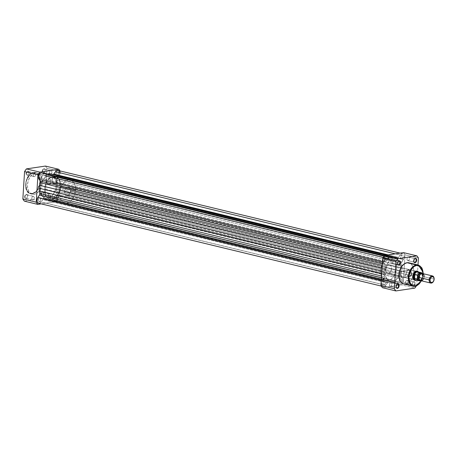 <?xml version="1.0" encoding="UTF-8"?>
<svg xmlns="http://www.w3.org/2000/svg" width="457" height="457" viewBox="0 0 457 457"><rect width="100%" height="100%" fill="white"/><g stroke="black" fill="none" stroke-linecap="round" stroke-linejoin="round"><path stroke-width="0.34" stroke-dasharray="2.29 1.71" d="M42.632 192.317A1.828 1.205 -76.4 0 1 43.752 193.5A1.828 1.205 -76.4 0 1 43.341 195.213A1.828 1.205 -76.4 0 1 42.404 195.899L42.118 196.196A2.194 1.445 103.6 0 0 43.238 195.373A2.194 1.445 103.6 0 0 43.735 193.311A2.194 1.445 103.6 0 0 42.387 191.894L42.632 192.317L49.322 193.934A1.828 1.205 -76.4 0 1 49.642 193.951A1.828 1.205 -76.4 0 1 50.43 195.779A1.828 1.205 -76.4 0 1 49.099 197.521L42.404 195.899A1.828 1.205 103.6 0 0 43.735 194.156A1.828 1.205 103.6 0 0 42.947 192.328A1.828 1.205 103.6 0 0 42.632 192.317A1.828 1.205 103.6 0 0 41.301 194.059A1.828 1.205 103.6 0 0 42.09 195.887A1.828 1.205 103.6 0 0 42.404 195.899L49.099 197.521A1.828 1.205 -76.4 0 1 48.779 197.504A1.828 1.205 -76.4 0 1 47.991 195.676A1.828 1.205 -76.4 0 1 49.322 193.934L42.095 191.98L41.29 192.683L40.759 194.271L40.936 195.425L41.827 196.196L42.969 195.71L43.746 193.825L43.404 192.368L42.387 191.894A2.194 1.445 103.6 0 0 40.759 194.271A2.194 1.445 103.6 0 0 42.118 196.196L42.404 195.899A1.828 1.205 -76.4 0 1 41.279 194.294A1.828 1.205 -76.4 0 1 42.632 192.317M26.466 194.733A1.828 1.205 -76.4 0 1 27.586 195.916A1.828 1.205 -76.4 0 1 27.174 197.63A1.828 1.205 -76.4 0 1 26.243 198.315L25.952 198.606A2.194 1.445 103.6 0 0 27.072 197.784A2.194 1.445 103.6 0 0 27.569 195.727A2.194 1.445 103.6 0 0 26.22 194.311L26.466 194.733L33.155 196.35A1.828 1.205 -76.4 0 1 33.475 196.361A1.828 1.205 -76.4 0 1 34.264 198.189A1.828 1.205 -76.4 0 1 32.933 199.932L26.243 198.315A1.828 1.205 103.6 0 0 27.574 196.573A1.828 1.205 103.6 0 0 26.786 194.745A1.828 1.205 103.6 0 0 26.466 194.733A1.828 1.205 103.6 0 0 25.135 196.476A1.828 1.205 103.6 0 0 25.923 198.304A1.828 1.205 103.6 0 0 26.243 198.315L32.933 199.932A1.828 1.205 -76.4 0 1 32.613 199.92A1.828 1.205 -76.4 0 1 31.824 198.092A1.828 1.205 -76.4 0 1 33.155 196.35L25.929 194.391L24.918 195.447L24.592 196.681L24.935 198.138L25.661 198.612L27.043 197.824L27.58 196.236L27.237 194.779L26.22 194.311A2.194 1.445 103.6 0 0 24.592 196.681A2.194 1.445 103.6 0 0 25.952 198.606L26.243 198.315A1.828 1.205 -76.4 0 1 25.112 196.71A1.828 1.205 -76.4 0 1 26.466 194.733M44.101 169.027A1.828 1.205 -76.4 0 1 45.22 170.204A1.828 1.205 -76.4 0 1 44.803 171.923A1.828 1.205 -76.4 0 1 43.872 172.609L43.581 172.9A2.194 1.445 103.6 0 0 44.7 172.078A2.194 1.445 103.6 0 0 45.197 170.021A2.194 1.445 103.6 0 0 43.855 168.599L44.101 169.027L50.79 170.644A1.828 1.205 -76.4 0 1 51.104 170.655A1.828 1.205 -76.4 0 1 51.892 172.483A1.828 1.205 -76.4 0 1 50.561 174.226L43.872 172.609A1.828 1.205 103.6 0 0 45.203 170.867A1.828 1.205 103.6 0 0 44.415 169.039A1.828 1.205 103.6 0 0 44.101 169.027A1.828 1.205 103.6 0 0 42.769 170.769A1.828 1.205 103.6 0 0 43.552 172.597A1.828 1.205 103.6 0 0 43.872 172.609L50.561 174.226A1.828 1.205 -76.4 0 1 50.247 174.214A1.828 1.205 -76.4 0 1 49.459 172.386A1.828 1.205 -76.4 0 1 50.79 170.644L44.101 169.027L43.855 168.599L42.758 169.387L42.278 170.552L42.29 171.781L43.021 172.826L44.163 172.655L45.152 170.952L45.032 169.37L43.855 168.599A2.194 1.445 103.6 0 0 42.227 170.975A2.194 1.445 103.6 0 0 43.581 172.9L43.872 172.609A1.828 1.205 -76.4 0 1 42.741 171.004A1.828 1.205 -76.4 0 1 44.101 169.027M27.934 171.438A1.828 1.205 -76.4 0 1 29.054 172.62A1.828 1.205 -76.4 0 1 28.637 174.334A1.828 1.205 -76.4 0 1 27.706 175.02L27.414 175.317A2.194 1.445 103.6 0 0 28.534 174.494A2.194 1.445 103.6 0 0 29.031 172.432A2.194 1.445 103.6 0 0 27.688 171.015L27.934 171.438L34.623 173.054A1.828 1.205 -76.4 0 1 34.938 173.066A1.828 1.205 -76.4 0 1 35.726 174.894A1.828 1.205 -76.4 0 1 34.395 176.636L27.706 175.02A1.828 1.205 103.6 0 0 29.037 173.277A1.828 1.205 103.6 0 0 28.248 171.449A1.828 1.205 103.6 0 0 27.934 171.438A1.828 1.205 103.6 0 0 26.603 173.18A1.828 1.205 103.6 0 0 27.391 175.008A1.828 1.205 103.6 0 0 27.706 175.02L34.395 176.636A1.828 1.205 -76.4 0 1 34.081 176.625A1.828 1.205 -76.4 0 1 33.292 174.797A1.828 1.205 -76.4 0 1 34.623 173.054L27.934 171.438L27.688 171.015L26.592 171.803L26.112 172.963L26.238 174.545L26.854 175.237L28.271 174.831L28.991 173.369L28.705 171.489L27.688 171.015A2.194 1.445 103.6 0 0 26.06 173.386A2.194 1.445 103.6 0 0 27.414 175.317L27.706 175.02A1.828 1.205 -76.4 0 1 26.575 173.414A1.828 1.205 -76.4 0 1 27.934 171.438M54.12 183.428A3.113 2.262 81.5 0 1 52.041 179.83A3.113 2.262 81.5 0 1 54.503 177.333L54.777 176.939A3.479 2.525 -98.5 0 0 52.018 179.727A3.479 2.525 -98.5 0 0 54.349 183.748L54.12 183.428L48.402 184.28A3.113 2.262 81.5 0 1 46.311 181.126A3.113 2.262 81.5 0 1 48.134 178.156A3.113 2.262 81.5 0 1 48.785 178.19L54.503 177.333A3.113 2.262 -98.5 0 0 53.852 177.305A3.113 2.262 -98.5 0 0 52.035 180.269A3.113 2.262 -98.5 0 0 54.12 183.428A3.113 2.262 -98.5 0 0 54.771 183.457A3.113 2.262 -98.5 0 0 56.594 180.492A3.113 2.262 -98.5 0 0 54.503 177.333L48.785 178.19A3.113 2.262 81.5 0 1 50.87 181.343A3.113 2.262 81.5 0 1 49.053 184.314A3.113 2.262 81.5 0 1 48.402 184.28L54.12 183.428L54.846 183.8L56.211 183.183L57.016 181.612L56.994 179.607L56.154 177.853L54.274 176.882L52.566 177.939L52.024 180.406L52.972 182.834L54.349 183.748A3.479 2.525 -98.5 0 0 57.102 180.955A3.479 2.525 -98.5 0 0 54.777 176.939L54.503 177.333A3.113 2.262 81.5 0 1 56.588 180.932A3.113 2.262 81.5 0 1 54.12 183.428M32.356 193.831L30.465 193.757L26.643 190.34L25.969 181.783L29.711 174.643L33.412 172.769C30.059 172.683 27.454 176.482 25.598 184.154C26.517 191.414 28.688 194.499 32.11 193.408L32.356 193.831L34.229 194.282A10.911 7.186 -76.4 0 1 32.338 194.208A10.911 7.186 -76.4 0 1 27.643 183.314A10.911 7.186 -76.4 0 1 35.572 172.923L33.698 172.472A10.911 7.186 103.6 0 0 25.769 182.857A10.911 7.186 103.6 0 0 30.465 193.757A10.911 7.186 103.6 0 0 32.356 193.831A10.911 7.186 103.6 0 0 40.29 183.446A10.911 7.186 103.6 0 0 35.589 172.552A10.911 7.186 103.6 0 0 33.698 172.472L35.572 172.923L32.687 174.163L30.139 176.836L28.311 180.538L27.489 184.714L27.614 187.764L28.745 191.237L30.225 193.1L32.11 194.145L33.51 194.339L35.686 193.865L38.462 191.871L40.69 188.615L42.038 184.605L42.301 180.435L41.056 175.974L38.988 173.666L37.697 173.066L35.572 172.923A10.911 7.186 -76.4 0 1 37.463 173.003A10.911 7.186 -76.4 0 1 42.164 183.897A10.911 7.186 -76.4 0 1 34.229 194.282L32.356 193.831L32.11 193.408L29.419 193.031L27.717 191.746L25.895 188.027L25.598 184.154L26.752 179.167L29.322 175.1L32.704 172.923L34.109 172.712L36.103 173.146L38.285 175.031L39.382 177.282L39.913 180.024L39.656 184.051L38.771 187.01L36.8 190.386L34.903 192.214L32.11 193.408C35.463 193.488 38.062 189.695 39.925 182.017C39.005 174.757 36.834 171.672 33.412 172.769L35.589 172.552L39.411 175.968L40.09 184.519L36.349 191.66L32.356 193.831M47.562 198.309L51.847 199.343A11.711 7.718 -76.4 0 1 49.813 199.258A11.711 7.718 -76.4 0 1 44.769 187.559A11.711 7.718 -76.4 0 1 53.286 176.408L49.008 175.374A11.711 7.718 103.6 0 0 40.484 186.525A11.711 7.718 103.6 0 0 45.529 198.224A11.711 7.718 103.6 0 0 47.562 198.309L44.569 197.887L42.147 195.79L40.456 191.306L40.433 186.896L41.604 182.48L43.792 178.727L46.665 176.208L48.219 175.545L50.544 175.362L53.303 176.642L55.303 179.481L56.108 182.372L56.131 186.782L55.36 190.129L53.4 194.111L50.664 196.978L47.562 198.309A11.711 7.718 103.6 0 0 56.08 187.153A11.711 7.718 103.6 0 0 51.035 175.454A11.711 7.718 103.6 0 0 49.008 175.374L53.286 176.408L50.184 177.733L47.448 180.606L45.157 185.685L44.575 190.181L44.935 193.362L45.957 196.07L47.545 198.07L49.567 199.195L51.847 199.343L53.412 198.892L56.388 196.75L58.782 193.26L60.233 188.947L60.393 183.411L59.176 179.681L57.588 177.682L56.28 176.825L53.286 176.408A11.711 7.718 -76.4 0 1 55.32 176.488A11.711 7.718 -76.4 0 1 60.364 188.193A11.711 7.718 -76.4 0 1 51.847 199.343L392.272 281.626A11.711 7.718 -76.4 0 1 390.238 281.546A11.711 7.718 -76.4 0 1 385.194 269.847A11.711 7.718 -76.4 0 1 393.717 258.691L49.008 175.374A11.711 7.718 103.6 0 0 40.484 186.525A11.711 7.718 103.6 0 0 45.529 198.224A11.711 7.718 103.6 0 0 47.562 198.309A11.711 7.718 103.6 0 0 56.08 187.153A11.711 7.718 103.6 0 0 51.035 175.454A11.711 7.718 103.6 0 0 49.008 175.374L393.717 258.691A11.711 7.718 -76.4 0 1 395.745 258.776A11.711 7.718 -76.4 0 1 400.326 263.638A11.711 7.718 -76.4 0 1 392.272 281.626L47.562 198.309L49.904 197.47L52.772 194.95L54.96 191.197L55.948 187.913L56.228 183.44L55.303 179.481L53.892 177.219L51.287 175.522L49.779 175.311L47.437 175.825L44.46 177.967L42.067 181.458L40.616 185.765L40.456 191.306L41.673 195.03L43.895 197.515L45.283 198.161L47.562 198.309M41.187 203.873L56.759 201.548L58.616 198.841L60.335 171.495L59.987 170.918A21.599 14.23 -76.4 0 1 60.335 171.495L58.616 198.841L45.232 195.607L46.951 168.262L60.335 171.495L46.951 168.262L45.232 195.607L43.375 198.315L56.759 201.548L41.187 203.873M24.398 201.149L43.375 198.315L24.398 201.149M45.409 166.062L46.951 168.262A21.599 14.23 103.6 0 0 45.409 166.062M32.933 199.932L32.087 199.538L31.801 198.327L32.447 196.756L33.395 196.344L34.144 196.99L34.286 197.955L33.847 199.275L32.933 199.932M49.099 197.521L50.007 196.864L50.453 195.539L50.167 194.328L49.562 193.934L48.613 194.339L47.968 195.91L48.253 197.127L49.099 197.521M34.395 176.636L35.309 175.985L35.709 175.014L35.606 173.694L34.863 173.054L33.709 173.711L33.264 175.031L33.55 176.248L34.395 176.636M50.561 174.226L49.579 173.586L49.476 172.266L50.076 171.049L51.03 170.638L51.772 171.284L51.875 172.603L51.275 173.82L50.561 174.226M48.785 178.19L50.019 179.007L50.864 181.178L50.379 183.383L48.848 184.331L47.168 183.463L46.323 181.292L46.808 179.087L47.899 178.207L48.785 178.19M56.759 201.548L43.375 198.315A21.599 14.23 103.6 0 0 45.232 195.607L58.616 198.841A21.599 14.23 -76.4 0 1 56.759 201.548M41.05 174.574A1.868 1.228 103.6 0 0 39.69 176.351A1.868 1.228 103.6 0 0 40.496 178.213A1.868 1.228 103.6 0 0 40.816 178.224L385.525 261.547A1.868 1.228 -76.4 0 1 385.205 261.535A1.868 1.228 -76.4 0 1 384.4 259.667A1.868 1.228 -76.4 0 1 385.759 257.891L41.05 174.574L385.759 257.891A1.868 1.228 -76.4 0 1 386.079 257.908A1.868 1.228 -76.4 0 1 386.885 259.77A1.868 1.228 -76.4 0 1 385.525 261.547L40.816 178.224A1.868 1.228 103.6 0 0 42.175 176.448A1.868 1.228 103.6 0 0 41.37 174.585A1.868 1.228 103.6 0 0 41.05 174.574L40.325 174.985L39.713 176.231L39.816 177.573L40.576 178.23L41.541 177.813L42.204 176.208L41.913 174.974L41.05 174.574M39.582 197.864A1.868 1.228 103.6 0 0 38.228 199.64A1.868 1.228 103.6 0 0 39.028 201.508A1.868 1.228 103.6 0 0 39.353 201.52L384.063 284.842A1.868 1.228 -76.4 0 1 383.737 284.831A1.868 1.228 -76.4 0 1 382.937 282.963A1.868 1.228 -76.4 0 1 384.291 281.186L39.582 197.864L384.291 281.186A1.868 1.228 -76.4 0 1 384.617 281.198A1.868 1.228 -76.4 0 1 385.422 283.066A1.868 1.228 -76.4 0 1 384.063 284.842L39.353 201.52A1.868 1.228 103.6 0 0 40.713 199.743A1.868 1.228 103.6 0 0 39.908 197.881A1.868 1.228 103.6 0 0 39.582 197.864L38.651 198.532L38.245 199.52L38.348 200.863L39.108 201.52L40.079 201.109L40.69 199.863L40.587 198.521L39.582 197.864M55.748 195.453A1.868 1.228 103.6 0 0 54.389 197.23A1.868 1.228 103.6 0 0 55.194 199.092A1.868 1.228 103.6 0 0 55.52 199.109L400.229 282.426A1.868 1.228 -76.4 0 1 399.904 282.415A1.868 1.228 -76.4 0 1 399.098 280.552A1.868 1.228 -76.4 0 1 400.458 278.776L55.748 195.453L400.458 278.776A1.868 1.228 -76.4 0 1 400.783 278.787A1.868 1.228 -76.4 0 1 401.612 280.152A1.868 1.228 -76.4 0 1 400.909 282.06A1.868 1.228 -76.4 0 1 400.229 282.426L55.52 199.109A1.868 1.228 103.6 0 0 56.874 197.333A1.868 1.228 103.6 0 0 56.074 195.465A1.868 1.228 103.6 0 0 55.748 195.453L55.023 195.864L54.412 197.11L54.514 198.452L55.274 199.109L56.24 198.692L56.857 197.453L56.754 196.104L55.748 195.453M57.216 172.158A1.868 1.228 103.6 0 0 55.857 173.934A1.868 1.228 103.6 0 0 56.662 175.802A1.868 1.228 103.6 0 0 56.982 175.814L401.692 259.136A1.868 1.228 -76.4 0 1 401.372 259.119A1.868 1.228 -76.4 0 1 400.566 257.257A1.868 1.228 -76.4 0 1 401.926 255.48L57.216 172.158L401.926 255.48A1.868 1.228 -76.4 0 1 402.246 255.492A1.868 1.228 -76.4 0 1 403.051 257.36A1.868 1.228 -76.4 0 1 401.692 259.136L56.982 175.814A1.868 1.228 103.6 0 0 58.342 174.037A1.868 1.228 103.6 0 0 57.536 172.169A1.868 1.228 103.6 0 0 57.216 172.158L56.285 172.826L55.828 174.174L56.12 175.414L56.737 175.814L57.708 175.402L58.319 174.157L58.079 172.557L57.216 172.158M51.738 174.128L397.853 257.937A1.462 0.965 -76.4 0 1 397.596 257.925A1.462 0.965 -76.4 0 1 397.447 257.868L386.776 255.115L395.722 257.274L393.825 256.948L391.849 257.857L47.14 174.534A13.179 8.683 103.6 0 0 45.306 175.654L390.015 258.976A1.462 0.965 -76.4 0 1 389.598 259.17L44.889 175.848A1.462 0.965 103.6 0 0 45.306 175.654L390.015 258.976A13.179 8.683 -76.4 0 1 391.849 257.857L393.825 256.948L386.445 255.16L395.722 257.274A13.179 8.683 -76.4 0 1 396.088 257.354A13.179 8.683 -76.4 0 1 397.447 257.868L52.738 174.545A1.462 0.965 103.6 0 0 52.886 174.603A1.462 0.965 103.6 0 0 53.143 174.614L397.853 257.937L398.578 257.411L388.199 254.903L398.578 257.411A1.462 0.965 -76.4 0 1 397.853 257.937L53.143 174.614A1.462 0.965 103.6 0 0 53.395 174.528M38.605 203.251A3.662 2.411 103.6 0 0 39.245 203.279L383.24 286.55L382.109 285.574L381.709 284.243L381.909 282.158L382.578 280.741L381.258 280.427L382.578 280.741L384.206 278.37L382.578 280.741A3.662 2.411 -76.4 0 0 381.715 284.3A3.662 2.411 -76.4 0 0 383.314 286.573L381.292 286.082M59.484 172.272L59.496 174.323L58.696 176.259L403.405 259.576L401.457 262.752L402.166 268.79L401.909 266.065L57.199 182.743A13.179 8.683 103.6 0 0 56.765 180.269L401.474 263.592A1.462 0.965 -76.4 0 1 401.777 261.952L57.068 178.63L401.777 261.952L404.205 257.639L404.194 255.594L403.725 254.509L402.034 253.721L400.206 255.035L395.282 253.846L400.206 255.035L398.578 257.411L400.206 255.035A3.662 2.411 -76.4 0 1 402.668 253.749A3.662 2.411 -76.4 0 1 404.268 256.023A3.662 2.411 -76.4 0 1 403.405 259.576L58.696 176.259L57.068 178.63A1.462 0.965 103.6 0 0 56.765 180.269L401.474 263.592A13.179 8.683 -76.4 0 1 401.909 266.065L57.199 182.743L57.456 185.468L402.166 268.79L400.675 275.16L402.64 278.581L402.794 280.581L401.846 283.009L400.115 284.185L55.406 200.863A3.662 2.411 103.6 0 0 57.845 198.309A3.662 2.411 103.6 0 0 57.553 194.482L402.263 277.805L57.553 194.482L56.194 192.557L400.903 275.874A1.462 0.965 -76.4 0 1 400.8 274.297L56.091 190.975A13.179 8.683 103.6 0 0 56.851 188.33L401.56 271.647L56.851 188.33L57.456 185.468L402.166 268.79L401.56 271.647A13.179 8.683 -76.4 0 1 400.8 274.297L56.091 190.975A1.462 0.965 103.6 0 0 56.194 192.557L400.903 275.874L402.263 277.805A3.662 2.411 -76.4 0 1 401.846 283.009A3.662 2.411 -76.4 0 1 400.115 284.185L398.772 283.786L397.064 281.466L396.265 281.181L392.163 283.374L387.959 282.437L385.371 285.785L383.954 286.596L39.245 203.279A3.662 2.411 103.6 0 0 41.067 201.965L385.777 285.288L41.067 201.965L42.695 199.589L387.405 282.912A1.462 0.965 -76.4 0 1 388.387 282.397A1.462 0.965 -76.4 0 1 388.541 282.455L43.832 199.132A13.179 8.683 103.6 0 0 45.186 199.646A13.179 8.683 103.6 0 0 45.551 199.726L392.163 283.374L394.14 282.466L49.43 199.143A13.179 8.683 103.6 0 0 51.258 198.024L395.968 281.346A1.462 0.965 -76.4 0 1 396.642 281.164A1.462 0.965 -76.4 0 1 397.064 281.466L52.355 198.149L397.064 281.466L398.424 283.397L53.715 200.075A3.662 2.411 103.6 0 0 54.771 200.84A3.662 2.411 103.6 0 0 55.406 200.863L400.115 284.185A3.662 2.411 -76.4 0 1 399.481 284.157A3.662 2.411 -76.4 0 1 398.424 283.397L53.715 200.075L52.355 198.149A1.462 0.965 103.6 0 0 51.932 197.841A1.462 0.965 103.6 0 0 51.258 198.024L395.968 281.346A13.179 8.683 -76.4 0 1 394.14 282.466L49.43 199.143L47.454 200.052L390.261 283.043A13.179 8.683 -76.4 0 1 389.895 282.969A13.179 8.683 -76.4 0 1 388.541 282.455L43.832 199.132A1.462 0.965 103.6 0 0 43.678 199.075A1.462 0.965 103.6 0 0 42.695 199.589L387.405 282.912L385.777 285.288A3.662 2.411 -76.4 0 1 383.954 286.596A3.662 2.411 -76.4 0 1 383.314 286.573M381.429 277.696L384.206 278.37L381.429 277.696M384.508 276.731A1.462 0.965 -76.4 0 1 384.206 278.37L384.508 276.731A13.179 8.683 -76.4 0 1 384.074 274.257L381.686 273.68L384.074 274.257L383.823 271.532L384.508 276.731L381.538 276.011L384.508 276.731M381.852 271.052L383.823 271.532L384.428 268.67L382.035 268.093L384.428 268.67A13.179 8.683 -76.4 0 1 385.182 266.025L382.212 265.306L385.182 266.025L385.085 264.443A1.462 0.965 -76.4 0 1 385.182 266.025L383.823 271.532L381.852 271.052M41.638 172.815L42.501 173.214L44.695 175.848L47.14 174.534L391.849 257.857L389.404 259.17L44.209 175.534A1.462 0.965 103.6 0 0 44.632 175.836A1.462 0.965 103.6 0 0 44.889 175.848L389.598 259.17A1.462 0.965 -76.4 0 1 389.341 259.159A1.462 0.965 -76.4 0 1 388.918 258.851L387.559 256.925L42.849 173.603L44.209 175.534L388.918 258.851L387.21 256.537L386.348 256.131L384.451 256.948L383.246 259.387L383.452 262.021L385.085 264.443L382.309 263.775L385.085 264.443L383.726 262.518L382.406 262.198L383.726 262.518A3.662 2.411 -76.4 0 1 383.6 258.251A3.662 2.411 -76.4 0 1 386.502 256.16A3.662 2.411 -76.4 0 1 387.559 256.925L42.849 173.603A3.662 2.411 103.6 0 0 41.793 172.843M47.14 174.534L47.711 174.271L47.14 174.534M53.526 174.448L52.738 174.545A13.179 8.683 103.6 0 0 51.378 174.031M39.245 203.279L40.662 202.468L43.249 199.115L47.454 200.052L51.858 197.83L54.474 200.732L55.777 200.772L57.136 199.686L58.13 196.733L57.765 194.848L55.965 191.837L57.456 185.468L56.708 179.864L58.696 176.259A3.662 2.411 103.6 0 0 59.559 172.7A3.662 2.411 103.6 0 0 57.959 170.427M57.805 170.398L58.256 170.535M58.667 170.798L59.29 171.689M385.759 257.891L384.828 258.559L384.423 259.547L384.526 260.896L385.285 261.553L386.251 261.136L386.913 259.53L386.622 258.296L385.759 257.891M392.272 281.626L394.614 280.792L397.481 278.273L399.669 274.52L400.84 270.104L400.818 265.694L400.012 262.804L398.013 259.964L395.254 258.679L392.146 259.148L389.17 261.284L386.314 265.803L385.142 270.218L385.165 274.628L386.382 278.353L387.97 280.358L389.278 281.209L392.272 281.626A11.711 7.718 -76.4 0 1 390.238 281.546A11.711 7.718 -76.4 0 1 385.194 269.847A11.711 7.718 -76.4 0 1 393.717 258.691L389.433 257.657A11.711 7.718 103.6 0 0 380.915 268.807A11.711 7.718 103.6 0 0 385.959 280.512A11.711 7.718 103.6 0 0 387.987 280.592L392.272 281.626L394.614 280.792L397.481 278.273L399.669 274.52L400.84 270.104L400.623 264.677L399.132 261.21L396.705 259.113L393.717 258.691L391.375 259.53L388.501 262.05L386.314 265.803L385.034 271.349L385.634 276.616L387.97 280.358L389.992 281.478L392.272 281.626L387.987 280.592A11.711 7.718 103.6 0 0 396.505 269.441A11.711 7.718 103.6 0 0 391.46 257.742A11.711 7.718 103.6 0 0 389.433 257.657L393.717 258.691A11.711 7.718 -76.4 0 1 395.745 258.776A11.711 7.718 -76.4 0 1 400.326 263.638A11.711 7.718 -76.4 0 1 392.272 281.626M384.063 284.842L384.788 284.431L385.4 283.186L385.297 281.843L384.537 281.186L383.566 281.598L382.955 282.843L383.057 284.185L384.063 284.842M400.458 278.776L399.732 279.187L399.121 280.432L399.224 281.775L399.984 282.432L400.949 282.015L401.566 280.769L401.463 279.427L400.458 278.776M401.692 259.136L402.623 258.468L403.028 257.48L402.925 256.137L402.166 255.48L401.2 255.891L400.538 257.497L400.829 258.731L401.692 259.136M413.345 285.562A1.828 1.205 103.6 0 0 414.699 283.586A1.828 1.205 103.6 0 0 413.568 281.98L413.859 281.683A2.194 1.445 -76.4 0 1 415.219 283.614A2.194 1.445 -76.4 0 1 413.591 285.985L413.345 285.562L406.656 283.946A1.828 1.205 103.6 0 0 407.987 282.203A1.828 1.205 103.6 0 0 407.198 280.375A1.828 1.205 103.6 0 0 406.879 280.364L413.568 281.98A1.828 1.205 -76.4 0 1 413.888 281.992A1.828 1.205 -76.4 0 1 414.676 283.82A1.828 1.205 -76.4 0 1 413.345 285.562A1.828 1.205 -76.4 0 1 413.025 285.551A1.828 1.205 -76.4 0 1 412.237 283.723A1.828 1.205 -76.4 0 1 413.568 281.98L406.879 280.364A1.828 1.205 103.6 0 0 405.548 282.106A1.828 1.205 103.6 0 0 406.336 283.934A1.828 1.205 103.6 0 0 406.656 283.946L413.345 285.562L413.591 285.985L412.574 285.511L412.231 284.06L412.762 282.472L414.151 281.683L415.042 282.455L415.219 283.614L414.682 285.197L413.591 285.985A2.194 1.445 -76.4 0 1 412.243 284.568A2.194 1.445 -76.4 0 1 412.74 282.506A2.194 1.445 -76.4 0 1 413.859 281.683L413.568 281.98A1.828 1.205 103.6 0 0 412.637 282.666A1.828 1.205 103.6 0 0 412.22 284.38A1.828 1.205 103.6 0 0 413.345 285.562M409.044 270.281A3.136 2.279 81.5 0 1 411.14 273.909A3.136 2.279 81.5 0 1 408.655 276.422L408.884 276.742A3.502 2.542 -98.5 0 0 411.66 273.932A3.502 2.542 -98.5 0 0 409.312 269.887L409.044 270.281L403.32 271.138A3.136 2.279 81.5 0 1 405.428 274.314A3.136 2.279 81.5 0 1 403.594 277.308A3.136 2.279 81.5 0 1 402.937 277.279L408.655 276.422A3.136 2.279 -98.5 0 0 409.312 276.456A3.136 2.279 -98.5 0 0 411.146 273.463A3.136 2.279 -98.5 0 0 409.044 270.281A3.136 2.279 -98.5 0 0 408.387 270.253A3.136 2.279 -98.5 0 0 406.553 273.24A3.136 2.279 -98.5 0 0 408.655 276.422L402.937 277.279A3.136 2.279 81.5 0 1 400.829 274.097A3.136 2.279 81.5 0 1 402.663 271.104A3.136 2.279 81.5 0 1 403.32 271.138L409.044 270.281L409.312 269.887L407.438 270.453L406.627 272.041L406.541 273.377L407.495 275.822L408.387 276.559L409.878 276.719L411.106 275.737L411.648 273.252L410.7 270.807L409.312 269.887A3.502 2.542 -98.5 0 0 406.536 272.698A3.502 2.542 -98.5 0 0 408.884 276.742L408.655 276.422A3.136 2.279 81.5 0 1 406.559 272.8A3.136 2.279 81.5 0 1 409.044 270.281M389.741 264.854A4.393 2.896 103.6 0 0 388.981 264.826L387.279 265.797L385.834 268.722L386.079 271.886L387.319 273.269L415.47 279.958L388.439 273.423A4.393 2.896 103.6 0 0 391.632 269.242A4.393 2.896 103.6 0 0 389.741 264.854L416.773 271.389A4.393 2.896 -76.4 0 1 418.726 274.44A4.393 2.896 -76.4 0 1 417.841 278.107A4.393 2.896 -76.4 0 1 415.47 279.958L415.47 279.958A4.393 2.896 103.6 0 0 417.841 278.107A4.393 2.896 103.6 0 0 418.726 274.44A4.393 2.896 103.6 0 0 417.167 271.532M418.418 271.978A4.759 3.136 -76.4 0 1 419.058 276.462A4.759 3.136 -76.4 0 1 416.441 280.158M390.489 286.356A1.828 1.205 103.6 0 0 391.82 284.614A1.828 1.205 103.6 0 0 391.032 282.786A1.828 1.205 103.6 0 0 390.712 282.774L397.401 284.391L390.712 282.774A1.828 1.205 103.6 0 0 389.381 284.517A1.828 1.205 103.6 0 0 390.169 286.345A1.828 1.205 103.6 0 0 390.489 286.356L396.573 287.83L389.815 286.162L389.358 285.099L389.495 284.054L390.227 282.98L390.952 282.774L391.695 283.414L391.798 284.734L391.398 285.705L390.489 286.356M408.118 260.65A1.828 1.205 103.6 0 0 409.449 258.908A1.828 1.205 103.6 0 0 408.661 257.08A1.828 1.205 103.6 0 0 408.347 257.068L415.036 258.685L408.347 257.068A1.828 1.205 103.6 0 0 407.016 258.811A1.828 1.205 103.6 0 0 407.804 260.639A1.828 1.205 103.6 0 0 408.118 260.65L414.202 262.124L407.444 260.45L406.987 259.393L407.124 258.348L407.861 257.274L408.587 257.068L409.329 257.708L409.426 259.028L409.032 259.993L408.118 260.65M391.952 263.066A1.828 1.205 103.6 0 0 393.283 261.324A1.828 1.205 103.6 0 0 392.494 259.496A1.828 1.205 103.6 0 0 392.18 259.479L398.87 261.101L392.18 259.479A1.828 1.205 103.6 0 0 390.849 261.221A1.828 1.205 103.6 0 0 391.638 263.049A1.828 1.205 103.6 0 0 391.952 263.066L398.041 264.534L391.952 263.066L392.866 262.409L393.311 261.09L393.026 259.873L392.42 259.479L391.466 259.884L390.866 261.107L391.106 262.672L391.952 263.066M388.981 264.826L416.013 271.361L388.981 264.826A4.393 2.896 103.6 0 0 385.788 269.007A4.393 2.896 103.6 0 0 387.679 273.395A4.393 2.896 103.6 0 0 388.439 273.423L390.632 271.852L391.695 268.682L391.015 265.768L390.101 264.98L388.981 264.826M403.811 283.997A10.911 7.186 103.6 0 0 405.702 284.077L415.07 286.339L405.702 284.077A10.911 7.186 103.6 0 0 413.636 273.686A10.911 7.186 103.6 0 0 408.935 262.792M416.304 286.042L416.704 285.397L417.989 264.98L416.704 285.397L403.325 282.163L401.469 284.871L382.486 287.704L401.469 284.871L414.847 288.104L401.469 284.871A21.599 14.23 103.6 0 0 402.497 283.466A21.599 14.23 103.6 0 0 403.325 282.163L404.485 263.729L403.325 282.163L416.704 285.397A21.599 14.23 -76.4 0 1 416.304 286.042M408.478 262.706L411.049 263.9L412.911 266.54L413.774 270.224L413.682 273.343L412.962 276.462L411.14 280.164L408.592 282.837L405.702 284.077M403.497 252.618L405.045 254.817L404.485 263.729L405.045 254.817L418.423 258.051L405.045 254.817A21.599 14.23 103.6 0 0 403.497 252.618M418.304 265.054A10.911 7.186 -76.4 0 1 422.999 275.954A10.911 7.186 -76.4 0 1 415.07 286.339L420.24 282.803L423.108 272.121M387.987 280.592L385 280.175L382.572 278.073L381.081 274.611L380.864 269.184L382.035 264.769L384.217 261.016L387.867 258.108L390.969 257.645L393.1 258.451L395.322 260.93L396.533 264.66L396.562 269.064L395.391 273.486L393.203 277.239L391.089 279.267L387.987 280.592M415.122 279.981A4.393 2.896 103.6 0 0 415.47 279.958A4.393 2.896 -76.4 0 1 414.71 279.93L66.522 195.767A4.393 2.896 103.6 0 0 70.538 191.049L419.526 275.405A4.393 2.896 -76.4 0 1 416.361 280.141M412.791 277.216A4.393 2.896 -76.4 0 1 413.825 272.926A4.393 2.896 103.6 0 0 413.774 273.006A4.393 2.896 103.6 0 0 412.78 277.125A4.393 2.896 103.6 0 0 412.791 277.216M423.199 273.697L421.48 280.815L422.674 277.696L423.199 273.646M418.046 271.584L419.109 273.497L419.12 276.159L418.086 278.679L416.35 280.198M397.533 263.586A1.828 1.205 -76.4 0 1 397.99 261.712A1.828 1.205 103.6 0 0 397.938 261.787A1.828 1.205 103.6 0 0 397.521 263.5A1.828 1.205 103.6 0 0 397.533 263.586M413.699 261.175A1.828 1.205 -76.4 0 1 414.151 259.296A1.828 1.205 103.6 0 0 414.105 259.37A1.828 1.205 103.6 0 0 413.688 261.084A1.828 1.205 103.6 0 0 413.699 261.175M396.07 286.882A1.828 1.205 -76.4 0 1 396.522 285.002A1.828 1.205 103.6 0 0 396.47 285.077A1.828 1.205 103.6 0 0 396.059 286.796A1.828 1.205 103.6 0 0 396.07 286.882M406.879 280.364L405.965 281.015L405.57 281.986L405.667 283.306L406.41 283.946L407.364 283.54L407.964 282.323L407.724 280.752L406.879 280.364M402.937 277.279L401.692 276.451L400.84 274.263L401.332 272.041L402.868 271.087L404.565 271.961L405.416 274.149L404.611 276.771L402.937 277.279M420.771 280.638A3.662 2.411 103.6 0 0 424.119 276.714L423.022 276.611A3.039 1.999 -76.4 0 1 420.354 279.895A3.039 1.999 103.6 0 0 423.022 276.611L434.121 279.13A3.662 2.411 -76.4 0 1 433.356 281.575M421.565 273.949A3.039 1.999 -76.4 0 1 423.022 276.611A3.039 1.999 103.6 0 0 421.565 273.949M433.442 281.461L433.27 281.712A3.662 2.411 103.6 0 0 434.121 279.13L434.121 279.13A3.662 2.411 103.6 0 0 434.099 278.279L434.133 278.581M421.782 273.509A3.662 2.411 -76.4 0 1 422.776 276.388L422.485 274.457L421.451 273.309M422.714 276.451L421.674 273.966C421.423 273.229 419.149 275.457 419.212 277.388C419.623 280.661 419.617 279.033 420.246 279.873C420.497 280.615 422.771 278.382 422.714 276.451M416.024 280.055A4.21 2.776 103.6 0 0 418.224 279.313A4.21 2.776 -76.4 0 1 416.733 280.09L416.253 280.158A4.393 2.896 103.6 0 0 419.526 275.405L419.526 277.433L419.526 275.405L70.538 191.049A4.393 2.896 103.6 0 0 68.584 187.227A4.393 2.896 103.6 0 0 64.568 191.94L64.923 194.259L66.162 195.642L67.87 195.63L69.47 194.225L70.429 191.9L70.532 190.221L69.852 188.141L68.401 187.193L67.236 187.364L65.637 188.77L64.568 191.94L412.785 276.114L64.568 191.94A4.393 2.896 103.6 0 0 66.522 195.767M59.593 192.683L44.609 189.061A11.711 7.718 103.6 0 0 49.813 199.258A11.711 7.718 103.6 0 0 60.524 186.685L75.514 190.312A11.711 7.718 -76.4 0 1 64.803 202.885A11.711 7.718 -76.4 0 1 59.593 192.683A11.711 7.718 -76.4 0 1 70.304 180.109A11.711 7.718 -76.4 0 1 75.514 190.312L60.524 186.685L60.193 182.389L58.702 178.927L56.28 176.825L54.063 176.345L52.504 176.579L50.184 177.733L47.448 180.606L45.489 184.582L44.717 187.936L44.74 192.34L45.546 195.236L46.957 197.493L49.567 199.195L51.847 199.343L53.412 198.892L56.388 196.75L59.244 192.231L60.524 186.685A11.711 7.718 103.6 0 0 55.32 176.488A11.711 7.718 103.6 0 0 44.609 189.061L59.593 192.683L60.872 187.142L63.729 182.623L66.711 180.481L69.053 179.967L70.555 180.178L71.943 180.823L73.691 182.549L74.914 185.045L75.496 188.095L74.959 193.688L73.771 196.881L72.046 199.606L69.932 201.64L67.613 202.794L65.294 202.977L63.163 202.171L61.415 200.446L60.193 197.95L59.593 192.683M422.017 273.212L422.925 274.811L422.731 277.947L421.942 279.456L420.446 280.632M420.063 280.341L421.891 279.033L422.776 276.388A3.662 2.411 -76.4 0 1 420.137 280.33M422.839 274.451A4.21 2.776 103.6 0 0 422.377 273.503A4.21 2.776 -76.4 0 1 422.839 274.451L419.755 273.766L419.657 277.548L419.755 273.766L419.526 275.405L419.657 277.548L419.897 273.737L422.874 274.474L422.634 278.25L419.657 277.548L422.599 278.256A4.21 2.776 -76.4 0 1 419.195 280.827M418.224 279.313A4.21 2.776 103.6 0 0 419.52 277.245A4.21 2.776 -76.4 0 1 418.224 279.313M419.526 275.405A4.393 2.896 103.6 0 0 419.383 273.714A4.393 2.896 103.6 0 0 418.338 271.955A4.393 2.896 -76.4 0 1 419.383 273.714A4.393 2.896 -76.4 0 1 419.526 275.405M418.252 271.892L418.646 272.172A4.21 2.776 -76.4 0 1 419.617 273.543A4.21 2.776 -76.4 0 1 419.732 273.909A4.21 2.776 103.6 0 0 419.617 273.543A4.21 2.776 103.6 0 0 418.001 271.875M422.297 273.492A4.062 2.679 -76.4 0 1 422.925 274.811M420.663 280.609A4.21 2.776 103.6 0 0 422.599 278.256M422.731 277.947A4.062 2.679 -76.4 0 1 420.577 280.581M434.116 278.439A3.662 2.411 -76.4 0 1 434.121 279.13L424.119 276.714A3.662 2.411 103.6 0 0 422.491 273.526M32.338 194.208L30.465 193.757C22.244 192.374 25.198 173.117 33.624 172.472L37.463 173.003M48.134 178.156L53.852 177.305M51.104 170.655L44.415 169.039M34.938 173.066L28.248 171.449M49.642 193.951L42.947 192.328M33.475 196.361L26.786 194.745M385.959 280.512L64.803 202.885M391.46 257.742L70.304 180.109M32.613 199.92L25.923 198.304M48.779 197.504L42.09 195.887M34.081 176.625L27.391 175.008M50.247 174.214L43.552 172.597M49.053 184.314L54.771 183.457M40.496 178.213L385.205 261.535M39.028 201.508L383.737 284.831M55.194 199.092L399.904 282.415M56.662 175.802L401.372 259.119M399.481 284.157L54.771 200.84M396.642 281.164L51.932 197.841M45.186 199.646L389.895 282.969M388.387 282.397L43.678 199.075M384.366 255.646L386.502 256.16M44.632 175.836L389.341 259.159M386.811 255.109L396.088 257.354M52.886 174.603L397.596 257.925M400.092 253.127L402.668 253.749M57.536 172.169L402.246 255.492M56.074 195.465L400.783 278.787M39.908 197.881L384.617 281.198M41.37 174.585L386.079 257.908M403.594 277.308L409.312 276.456M407.198 280.375L413.888 281.992M391.032 282.786L397.213 284.283M408.661 257.08L414.842 258.576M392.494 259.496L398.675 260.987M387.679 273.395L415.51 280.124M391.638 263.049L397.819 264.546M407.804 260.639L413.985 262.135M390.169 286.345L396.35 287.841M406.336 283.934L413.025 285.551M402.663 271.104L408.387 270.253M421.577 280.838L423.302 273.72M416.133 271.235L68.584 187.227M422.908 274.543L422.405 273.509M420.686 280.615L422.685 278.17"/><path stroke-width="0.69" d="M58.787 169.296L39.81 172.129L37.954 174.837L36.234 202.183L37.777 204.382L41.187 203.873L37.777 204.382L24.398 201.149L22.85 198.949L36.234 202.183L37.954 174.837L24.569 171.603L22.85 198.949L24.569 171.603L26.426 168.896L39.81 172.129L58.787 169.296L45.409 166.062L26.426 168.896L45.409 166.062L58.787 169.296A21.599 14.23 -76.4 0 1 59.987 170.918L58.787 169.296M39.81 172.129L26.426 168.896A21.599 14.23 103.6 0 0 24.569 171.603L37.954 174.837A21.599 14.23 -76.4 0 1 39.81 172.129M36.234 202.183L22.85 198.949A21.599 14.23 103.6 0 0 24.398 201.149L37.777 204.382A21.599 14.23 -76.4 0 1 36.234 202.183M53.395 174.528A1.462 0.965 103.6 0 0 53.869 174.088L388.199 254.903L53.869 174.088L55.497 171.712L53.338 174.557M39.245 203.279L37.897 202.879L37.086 201.406L37.074 199.361L37.868 197.424L381.258 280.427L37.868 197.424A3.662 2.411 103.6 0 0 37.006 200.977A3.662 2.411 103.6 0 0 38.605 203.251L381.292 286.082M37.868 197.424L39.496 195.048L381.429 277.696L39.496 195.048A1.462 0.965 103.6 0 0 39.799 193.408L381.538 276.011L39.799 193.408L39.365 190.935A13.179 8.683 103.6 0 0 39.799 193.408L39.696 194.671L37.868 197.424M381.686 273.68L39.365 190.935L39.113 188.21L381.852 271.052L39.113 188.21L39.719 185.353L39.113 188.21L39.365 190.935L381.686 273.68M382.035 268.093L39.719 185.353L382.035 268.093M40.473 182.703A13.179 8.683 103.6 0 0 39.719 185.353L40.473 182.703A1.462 0.965 103.6 0 0 40.376 181.126L382.309 263.775L40.376 181.126L39.016 179.195L40.53 181.446L40.473 182.703L382.212 265.306L40.473 182.703M382.406 262.198L39.016 179.195L382.406 262.198M384.366 255.646L41.793 172.843A3.662 2.411 103.6 0 0 38.891 174.928A3.662 2.411 103.6 0 0 39.016 179.195L38.445 176.773L38.994 174.717L40.667 172.957L42.095 172.946M47.711 174.271L49.116 173.626L386.445 255.16L51.013 173.957L49.116 173.626L47.711 174.271M386.776 255.115L51.013 173.957L386.776 255.115M386.811 255.109L51.378 174.031A13.179 8.683 103.6 0 0 51.013 173.957L51.892 174.18M395.282 253.846L55.497 171.712L395.282 253.846M400.092 253.127L57.959 170.427A3.662 2.411 103.6 0 0 55.497 171.712L56.834 170.541L58.667 170.798M59.29 171.689L59.484 172.272M398.641 264.683A1.828 1.205 103.6 0 0 400.001 262.706A1.828 1.205 103.6 0 0 398.87 261.101L399.161 260.804A2.194 1.445 -76.4 0 1 400.515 262.729A2.194 1.445 -76.4 0 1 398.887 265.106L398.041 264.534L398.641 264.683A1.828 1.205 -76.4 0 1 398.327 264.672A1.828 1.205 -76.4 0 1 397.533 263.586A1.828 1.205 103.6 0 0 398.641 264.683L398.887 265.106L398.081 264.866L397.596 263.986L397.858 261.947L399.161 260.804L400.178 261.278L400.349 263.575L398.887 265.106A2.194 1.445 -76.4 0 1 397.544 263.689A2.194 1.445 -76.4 0 1 398.041 261.627A2.194 1.445 -76.4 0 1 399.161 260.804L398.87 261.101A1.828 1.205 -76.4 0 1 399.19 261.113A1.828 1.205 -76.4 0 1 399.972 262.941A1.828 1.205 -76.4 0 1 398.641 264.683M397.179 287.973A1.828 1.205 103.6 0 0 398.533 285.996A1.828 1.205 103.6 0 0 397.401 284.391L397.693 284.1A2.194 1.445 -76.4 0 1 399.052 286.025A2.194 1.445 -76.4 0 1 397.424 288.401L396.573 287.83L397.179 287.973A1.828 1.205 -76.4 0 1 396.859 287.961A1.828 1.205 -76.4 0 1 396.07 286.882L396.842 284.585L397.693 284.1L398.498 284.34L399.052 286.025L398.276 287.91L396.865 288.321L396.07 286.887A1.828 1.205 103.6 0 0 397.179 287.973L397.424 288.401A2.194 1.445 -76.4 0 1 396.076 286.979A2.194 1.445 -76.4 0 1 396.573 284.922A2.194 1.445 -76.4 0 1 397.693 284.1L397.401 284.391A1.828 1.205 -76.4 0 1 397.721 284.403A1.828 1.205 -76.4 0 1 398.51 286.231A1.828 1.205 -76.4 0 1 397.179 287.973M414.807 262.267A1.828 1.205 103.6 0 0 416.167 260.29A1.828 1.205 103.6 0 0 415.036 258.685L415.327 258.394A2.194 1.445 -76.4 0 1 416.681 260.319A2.194 1.445 -76.4 0 1 415.053 262.689L414.202 262.124L414.807 262.267A1.828 1.205 -76.4 0 1 414.493 262.255A1.828 1.205 -76.4 0 1 413.699 261.175L414.47 258.879L415.327 258.394L416.133 258.628L416.681 260.319L415.904 262.204L414.493 262.615L413.699 261.181A1.828 1.205 103.6 0 0 414.807 262.267L415.053 262.689A2.194 1.445 -76.4 0 1 413.711 261.273A2.194 1.445 -76.4 0 1 414.208 259.216A2.194 1.445 -76.4 0 1 415.327 258.394L415.036 258.685A1.828 1.205 -76.4 0 1 415.35 258.696A1.828 1.205 -76.4 0 1 416.138 260.524A1.828 1.205 -76.4 0 1 414.807 262.267M417.167 271.532A4.393 2.896 103.6 0 0 416.013 271.361L416.304 271.064A4.759 3.136 -76.4 0 1 418.418 271.978M412.78 277.125L412.802 277.308A4.759 3.136 -76.4 0 0 415.716 280.381L416.441 280.158A4.759 3.136 -76.4 0 1 415.716 280.381L414.499 280.215L413.157 278.713L412.774 276.205L413.134 274.389L413.928 272.772L415.664 271.247L416.927 271.058L418.503 272.086M405.702 284.077L402.92 283.683L400.658 281.729L399.269 278.502L398.961 274.503L399.784 270.333L401.612 266.625L404.159 263.952L407.044 262.718L416.413 264.98L412.42 267.151L408.684 274.291L409.358 282.843L413.179 286.259L415.362 286.042C411.934 287.139 409.763 284.054 408.844 276.793C410.706 269.116 413.311 265.323 416.658 265.403L416.413 264.98L407.044 262.718A10.911 7.186 103.6 0 0 399.115 273.103A10.911 7.186 103.6 0 0 403.811 283.997L413.179 286.259A10.911 7.186 -76.4 0 1 408.478 275.365A10.911 7.186 -76.4 0 1 416.413 264.98A10.911 7.186 -76.4 0 1 418.304 265.054L416.413 264.98L416.658 265.403L413.871 266.597L410.883 270.001L409.112 274.76L408.815 277.799L409.141 280.661L410.06 283.1L411.489 284.9L412.665 285.671L414.659 286.099L416.767 285.636L418.812 284.323L421.605 280.569M412.802 277.308A4.759 3.136 -76.4 0 1 413.876 272.846A4.759 3.136 -76.4 0 1 416.304 271.064L416.013 271.361A4.393 2.896 103.6 0 0 413.825 272.926A4.393 2.896 -76.4 0 1 416.013 271.361A4.393 2.896 -76.4 0 1 416.773 271.389M415.07 286.339A10.911 7.186 -76.4 0 1 413.179 286.259L415.07 286.339M416.881 255.851L397.898 258.685L396.939 259.993L396.042 261.393L394.322 288.738L395.871 290.938L414.847 288.104L416.304 286.042A21.599 14.23 -76.4 0 1 414.847 288.104L395.871 290.938L382.486 287.704L380.938 285.505L382.663 258.159L384.52 255.452L403.497 252.618L384.52 255.452L397.898 258.685L416.881 255.851L403.497 252.618L416.881 255.851A21.599 14.23 -76.4 0 1 418.423 258.051L416.881 255.851M417.989 264.98L418.423 258.051L417.989 264.98M423.108 272.121L418.304 265.054L408.935 262.792A10.911 7.186 103.6 0 0 407.044 262.718L409.169 262.855M382.663 258.159L380.938 285.505L394.322 288.738L396.042 261.393L382.663 258.159L396.042 261.393A21.599 14.23 -76.4 0 1 397.898 258.685L384.52 255.452A21.599 14.23 103.6 0 0 382.663 258.159M414.71 279.93A4.393 2.896 -76.4 0 1 412.791 277.216A4.393 2.896 103.6 0 0 415.122 279.981M423.199 273.697L422.634 269.916L421.057 267.065L419.349 265.78L416.658 265.403L420.623 266.637L423.199 273.697M397.99 261.712A1.828 1.205 -76.4 0 1 398.87 261.101A1.828 1.205 103.6 0 0 397.99 261.712M414.151 259.296A1.828 1.205 -76.4 0 1 415.036 258.685A1.828 1.205 103.6 0 0 414.151 259.296M396.522 285.002A1.828 1.205 -76.4 0 1 397.401 284.391A1.828 1.205 103.6 0 0 396.522 285.002M421.48 280.815L415.15 286.339L421.577 280.838M382.486 287.704L395.871 290.938A21.599 14.23 -76.4 0 1 394.322 288.738L380.938 285.505A21.599 14.23 103.6 0 0 382.486 287.704M424.119 276.714A3.662 2.411 103.6 0 0 421.857 273.497A3.662 2.411 103.6 0 0 419.143 277.456A3.662 2.411 103.6 0 0 420.743 280.632A3.662 2.411 103.6 0 0 423.639 278.621M419.395 279.278A3.039 1.999 -76.4 0 1 418.898 277.228L418.898 277.228A3.039 1.999 -76.4 0 1 420.503 274.189M434.133 278.581A3.068 2.022 -76.4 0 1 434.15 279.296L433.407 281.506L431.876 282.609L430.46 281.946L429.986 279.918A3.068 2.022 -76.4 0 1 432.002 276.662A3.068 2.022 -76.4 0 1 434.133 278.581L434.099 278.279A3.662 2.411 103.6 0 0 431.557 275.988A3.662 2.411 103.6 0 0 429.146 279.873L419.143 277.456A3.662 2.411 103.6 0 0 420.771 280.638L430.774 283.06A3.662 2.411 -76.4 0 1 429.146 279.873A3.662 2.411 103.6 0 0 430.494 282.963A3.662 2.411 103.6 0 0 433.27 281.712L433.442 281.461A3.068 2.022 -76.4 0 1 431.117 282.506A3.068 2.022 -76.4 0 1 429.986 279.918L429.146 279.873L429.986 279.918L430.728 277.702L432.253 276.605L433.676 277.262L434.15 279.296A3.068 2.022 -76.4 0 1 433.442 281.461M433.356 281.575A3.662 2.411 -76.4 0 1 430.774 283.06M420.64 274.109A3.039 1.999 103.6 0 0 418.898 277.228L417.807 277.131A3.662 2.411 -76.4 0 1 419.275 273.812A3.662 2.411 -76.4 0 1 421.782 273.509M416.361 280.141A4.393 2.896 -76.4 0 1 415.51 280.124A4.393 2.896 -76.4 0 1 413.562 276.296L412.785 276.114L413.562 276.296L414.63 274.531L417.767 275.211L417.852 275.571L418.641 274.063L420.137 272.88L421.325 272.829L422.314 273.514M420.846 280.449L419.258 280.689L418.012 279.627L417.658 278.707L417.852 275.571L417.561 279.01L414.585 278.302L414.825 274.497L414.585 278.302L414.63 274.531L414.402 278.199L413.562 276.296A4.393 2.896 103.6 0 0 416.253 280.158L416.733 280.09A4.21 2.776 -76.4 0 1 414.288 278.022A4.21 2.776 103.6 0 0 416.024 280.055L419.195 280.827A4.21 2.776 -76.4 0 1 417.527 279.016L414.585 278.302L413.956 277.616L413.642 275.862L414.499 274.691A4.21 2.776 -76.4 0 1 418.646 272.172L418.252 271.892A4.393 2.896 103.6 0 0 413.562 276.296A4.393 2.896 -76.4 0 1 417.578 271.584A4.393 2.896 -76.4 0 1 418.338 271.955A4.393 2.896 103.6 0 0 418.252 271.892M421.862 273.572L421 273.172L419.549 273.589L418.692 274.486L417.898 276.422L417.807 277.822L418.372 279.553L419.583 280.347L420.554 280.204M422.405 273.509L421.171 272.64L418.001 271.875A4.21 2.776 103.6 0 0 414.499 274.691L417.767 275.211A4.21 2.776 -76.4 0 1 421.171 272.64A4.21 2.776 -76.4 0 1 422.377 273.503A4.21 2.776 103.6 0 0 421.103 272.629A4.21 2.776 103.6 0 0 417.767 275.211L417.852 275.571A4.062 2.679 -76.4 0 1 422.297 273.492M420.577 280.581A4.062 2.679 -76.4 0 1 417.658 278.707L417.624 278.901M417.527 279.016A4.21 2.776 103.6 0 0 419.263 280.838A4.21 2.776 103.6 0 0 420.663 280.609M420.137 280.33A3.662 2.411 -76.4 0 1 417.807 277.131L418.898 277.228A3.039 1.999 103.6 0 0 419.372 279.25M432.493 275.942L422.491 273.526A3.662 2.411 103.6 0 0 419.143 277.456L429.146 279.873A3.662 2.411 -76.4 0 1 432.493 275.942A3.662 2.411 -76.4 0 1 434.116 278.439M423.302 273.72L421.96 268.013L418.304 265.054M417.578 271.584L416.133 271.235M419.195 280.827L420.686 280.615"/></g></svg>
